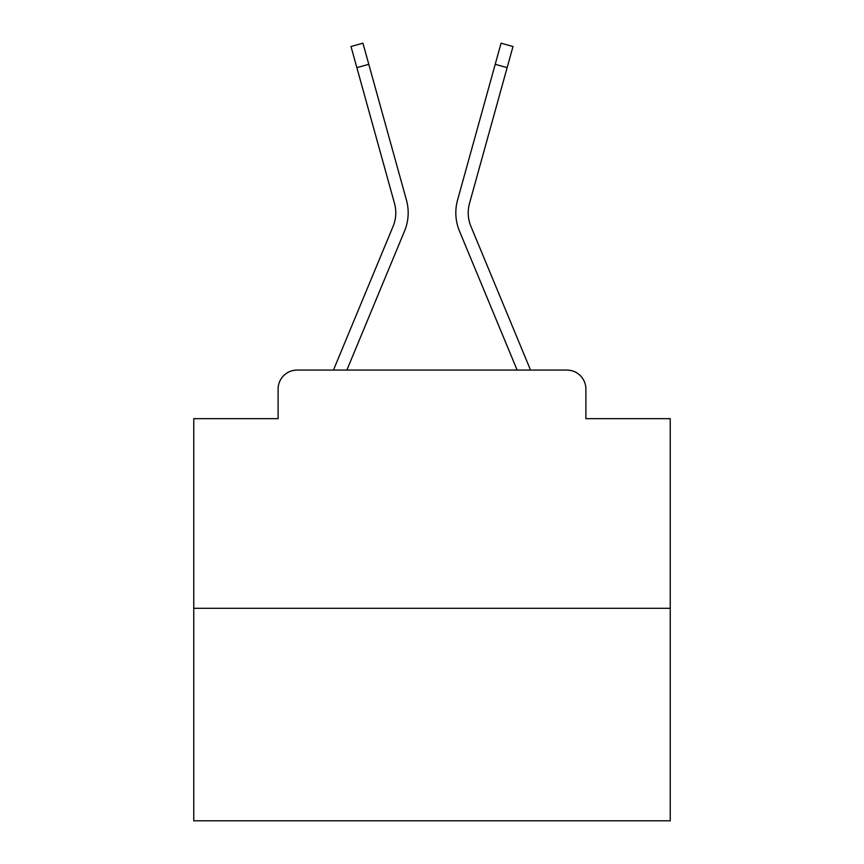 <?xml version="1.0" encoding="UTF-8"?>
<svg xmlns="http://www.w3.org/2000/svg" width="864" height="864" viewBox="0 0 864 864"><rect width="100%" height="100%" fill="white"/><g stroke="black" fill="none" stroke-linecap="round" stroke-linejoin="round"><path stroke-width="1.3" d="M278.1 389.113L278.1 418.662L278.1 389.113A19.062 19.062 0 0 1 297.162 370.062L333.612 370.062A60.037 60.037 0 0 1 335.092 366.109L393.098 226.336A35.262 35.262 0 0 0 394.502 203.396L351 46.516L362.934 43.2L368.798 64.325L356.854 67.63M670.237 608.299L193.763 608.299L193.763 820.8L670.237 820.8L670.237 418.662L585.9 418.662L585.9 389.113A19.062 19.062 0 0 0 566.838 370.062L297.162 370.062M193.763 608.299L193.763 418.662L278.1 418.662M346.874 370.062L404.536 231.088L346.874 370.062L404.536 231.088L346.874 370.062L404.536 231.088L346.874 370.062L404.536 231.088L346.874 370.062L404.536 231.088L346.874 370.062L404.536 231.088L346.874 370.062L404.536 231.088L346.874 370.062L404.536 231.088L346.874 370.062L404.536 231.088L346.874 370.062L404.536 231.088L346.874 370.062L404.536 231.088L346.874 370.062L404.536 231.088L346.874 370.062L404.536 231.088L346.874 370.062L404.536 231.088L346.874 370.062L517.126 370.062L459.464 231.088A47.65 47.65 0 0 1 457.553 200.092L501.066 43.2L513 46.516L507.146 67.63L495.202 64.325M507.146 67.63L469.498 203.396A35.262 35.262 0 0 0 470.902 226.336A35.262 35.262 0 0 1 469.498 203.396A35.262 35.262 0 0 0 470.902 226.336A35.262 35.262 0 0 1 469.498 203.396A35.262 35.262 0 0 0 470.902 226.336A35.262 35.262 0 0 1 469.498 203.396A35.262 35.262 0 0 0 470.902 226.336A35.262 35.262 0 0 1 469.498 203.396A35.262 35.262 0 0 0 470.902 226.336A35.262 35.262 0 0 1 469.498 203.396A35.262 35.262 0 0 0 470.902 226.336A35.262 35.262 0 0 1 469.498 203.396A35.262 35.262 0 0 0 470.902 226.336A35.262 35.262 0 0 1 469.498 203.396A35.262 35.262 0 0 0 470.902 226.336A35.262 35.262 0 0 1 469.498 203.396A35.262 35.262 0 0 0 470.902 226.336A35.262 35.262 0 0 1 469.498 203.396A35.262 35.262 0 0 0 470.902 226.336A35.262 35.262 0 0 1 469.498 203.396A35.262 35.262 0 0 0 470.902 226.336A35.262 35.262 0 0 1 469.498 203.396A35.262 35.262 0 0 0 470.902 226.336A35.262 35.262 0 0 1 469.498 203.396A35.262 35.262 0 0 0 470.902 226.336A35.262 35.262 0 0 1 469.498 203.396A35.262 35.262 0 0 0 470.902 226.336L528.908 366.109A60.037 60.037 0 0 1 530.388 370.062L566.838 370.062M585.9 418.662L585.9 389.113M517.126 370.062L459.464 231.088M393.098 226.336A35.262 35.262 0 0 0 394.502 203.396A35.262 35.262 0 0 1 393.098 226.336A35.262 35.262 0 0 0 394.502 203.396A35.262 35.262 0 0 1 393.098 226.336A35.262 35.262 0 0 0 394.502 203.396A35.262 35.262 0 0 1 393.098 226.336A35.262 35.262 0 0 0 394.502 203.396M404.536 231.088A47.65 47.65 0 0 0 406.447 200.092L368.798 64.325"/></g></svg>
